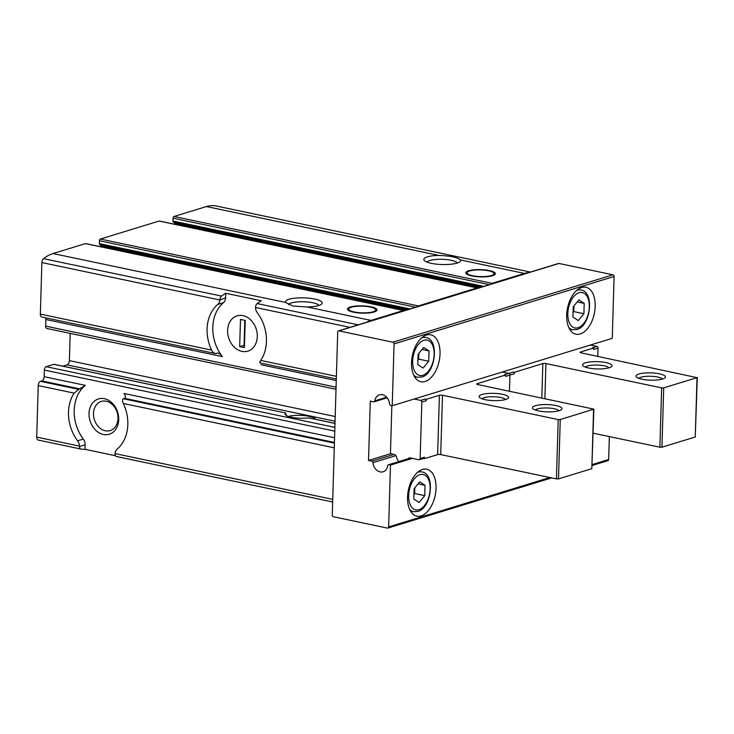 <?xml version="1.0" encoding="UTF-8"?>
<svg xmlns="http://www.w3.org/2000/svg" width="734" height="734" viewBox="0 0 734 734"><rect width="100%" height="100%" fill="white"/><g stroke="black" fill="none" stroke-linecap="round" stroke-linejoin="round"><path stroke-width="1.1" d="M471.815 275.938A14.763 3.642 1.7 0 0 487.174 276.69A14.763 3.642 1.7 0 0 495.331 273.69A14.763 3.642 1.7 0 0 480.687 269.607A14.763 3.642 1.7 0 0 465.824 272.809A14.763 3.642 1.7 0 0 471.815 275.938M353.476 312.189A14.763 3.642 1.7 0 0 368.835 312.95A14.763 3.642 1.7 0 0 376.992 309.941A14.763 3.642 1.7 0 0 362.348 305.867A14.763 3.642 1.7 0 0 347.485 309.069A14.763 3.642 1.7 0 0 353.476 312.189M62.895 366.165L67.078 364.881A3.688 2.101 101.9 0 0 69.372 360.633L70.18 333.383M483.734 286.379L172.976 221.044L173.059 218.181A1.477 0.844 101.9 0 1 173.976 216.484L206.41 206.548A55.353 31.553 101.9 0 1 215.741 205.905A3.688 2.101 101.9 0 1 215.768 205.915A3.688 2.101 101.9 0 1 215.796 205.924M115.477 455.731L84.97 449.318L85.107 444.804A7.377 5.78 -107 0 0 83.291 439.06A36.902 28.92 -107 0 1 85.383 385.359L78.758 389.378L40.526 381.341A3.688 2.101 101.9 0 0 38.232 385.589L36.7 437.115A3.688 2.101 101.9 0 0 38.131 440.051A3.688 2.101 101.9 0 0 38.168 440.061L80.823 449.034M40.526 381.341L41.838 380.937A3.688 2.101 101.9 0 0 44.141 376.689L44.334 370.074A2.954 1.679 101.9 0 1 46.178 366.679L53.848 364.33A1.477 0.844 101.9 0 1 54.105 364.321A1.477 0.844 101.9 0 1 54.334 364.431M336.062 387.176L45.636 326.116A2.954 1.679 101.9 0 0 46.783 328.465L335.998 389.268M45.636 326.116L45.838 319.501A3.688 2.101 101.9 0 0 45.609 317.84M85.933 243.716A1.477 0.844 101.9 0 0 85.704 243.596A1.477 0.844 101.9 0 0 85.438 243.615L53.004 253.551A55.353 31.553 101.9 0 0 43.545 258.662A3.688 2.101 101.9 0 0 41.884 262.57L40.352 314.097A3.688 2.101 101.9 0 0 41.783 317.033L215.181 353.494M100.888 246.789L100.953 246.083A1.477 0.844 101.9 0 0 100.677 244.945M410.104 308.941L99.338 243.605A1.477 0.844 101.9 0 0 99.916 244.78A1.477 0.844 101.9 0 0 100.145 244.771M99.338 243.605L99.42 240.743A1.477 0.844 101.9 0 1 100.338 239.045L159.076 221.053A1.477 0.844 101.9 0 1 159.333 221.035A1.477 0.844 101.9 0 1 159.572 221.154M174.518 224.228L174.582 223.521A1.477 0.844 101.9 0 0 174.316 222.384M172.976 221.044A1.477 0.844 101.9 0 0 173.545 222.218A1.477 0.844 101.9 0 0 173.784 222.209M528.884 272.553A55.353 31.553 101.9 0 0 524.461 273.415L492.028 283.352A1.477 0.844 101.9 0 0 491.349 284.049M477.77 288.205A1.477 0.844 101.9 0 0 477.384 287.902A1.477 0.844 101.9 0 0 477.118 287.921L418.389 305.913A1.477 0.844 101.9 0 0 417.71 306.61M404.131 310.766A1.477 0.844 101.9 0 0 403.746 310.464A1.477 0.844 101.9 0 0 403.489 310.482L371.055 320.419A55.353 31.553 101.9 0 0 366.605 322.263M307.161 306.986A18.451 4.551 1.7 0 0 321.538 304.105A18.451 4.551 1.7 0 0 305.151 297.912A18.451 4.551 1.7 0 0 285.416 302.408L292.939 305.995L307.161 306.986L371.055 320.419M222.365 356.614A36.902 28.92 -107 0 1 223.466 302.702L217.769 304.445A36.902 28.92 -107 0 0 211.585 350.1C212.759 352.357 214.218 353.485 215.961 353.485L217.273 353.082C219.108 353.228 220.806 354.403 222.365 356.614L45.838 319.501M217.769 304.445A7.377 5.78 -107 0 0 219.879 299.986L41.884 262.57M84.97 449.318A55.353 31.553 -78.1 0 1 80.887 449.043A3.688 2.101 -78.1 0 1 79.428 446.547L79.41 446.098A7.377 5.78 -107 0 0 77.593 440.813A36.902 28.92 -107 0 1 74.171 393.14L38.232 385.589M116.458 456.52A3.688 2.101 101.9 0 0 116.486 456.53L332.658 501.973L116.458 456.52A3.688 2.101 101.9 0 1 115.027 454.034L115.036 453.584A7.377 5.78 -107 0 1 117.146 449.125A36.902 28.92 -107 0 0 123.33 403.48C122.22 401.195 122.22 399.626 123.34 398.745L124.652 398.351C125.853 397.268 125.624 395.644 123.945 393.47L334.566 437.748M318.776 305.472A15.258 3.762 1.7 0 0 303.61 301.747A15.258 3.762 1.7 0 0 288.508 304.647M286.104 415.371L285.7 413.077A15.258 3.762 1.7 0 0 285.168 414.022A15.258 3.762 1.7 0 0 291.352 417.251A15.258 3.762 1.7 0 0 308.555 417.885L308.95 417.903M315.482 419.27A15.258 3.762 1.7 0 0 304.784 415.646A15.258 3.762 1.7 0 0 288.352 416.435M53.848 364.33L285.829 413.04M78.758 389.378L74.171 393.14M241.926 351.375A18.451 14.46 -107 0 0 255.57 327.263A18.451 14.46 -107 0 0 229.87 321.868A18.451 14.46 -107 0 0 241.926 351.375M358.247 324.823L257.157 303.573A55.353 31.553 101.9 0 1 261.341 300.766L225.742 293.279L225.604 297.793L219.879 299.986M223.466 302.702A7.377 5.78 -107 0 0 225.604 297.793M215.181 353.485L215.961 353.485M218.053 353.082L217.273 353.082M260.542 362.853C259.441 363 259.506 362.192 260.744 360.431A36.902 28.92 -107 0 0 257.331 312.767A7.377 5.78 -107 0 1 255.505 307.482L255.524 307.014A3.688 2.101 101.9 0 1 257.157 303.573M457.282 263.038A15.258 3.762 1.7 0 0 442.263 259.313A15.258 3.762 1.7 0 0 427.05 262.139M524.461 273.415L460.567 259.983C457.75 257.395 450.493 255.872 438.813 255.414L206.41 206.548M219.925 299.527A3.688 2.101 -78.1 0 1 221.558 296.086A55.353 31.553 -78.1 0 1 225.742 293.279M460.567 259.983A18.451 4.551 -178.3 0 1 460.044 261.671A18.451 4.551 -178.3 0 1 431.289 263.341A18.451 4.551 -178.3 0 1 424.371 260.607A18.451 4.551 -178.3 0 1 438.813 255.414M80.887 449.043A3.688 2.101 -78.1 0 1 80.859 449.034L38.131 440.051M103.329 434.455A18.451 14.46 -107 0 0 116.972 410.343A18.451 14.46 -107 0 0 91.273 404.948A18.451 14.46 -107 0 0 103.329 434.455M105.32 430.775A15.258 11.955 -107 0 0 110.219 430.583A15.258 11.955 -107 0 0 117.183 412.499A15.258 11.955 -107 0 0 101.283 401.415A15.258 11.955 -107 0 0 93.658 416.472A15.258 11.955 -107 0 0 105.32 430.775M390.47 465.072L388.91 464.741A1.477 1.156 -107 0 0 387.699 465.732A9.221 7.23 -107 0 1 383.093 471.779A9.221 7.23 -107 0 1 373 462.64A1.477 1.156 -107 0 0 371.863 461.163L368.523 460.457L370.285 401.122L373.624 401.828A1.477 1.156 -107 0 0 374.835 400.837A9.221 7.23 -107 0 1 379.441 394.8A9.221 7.23 -107 0 1 389.534 403.929A1.477 1.156 -107 0 0 390.671 405.407L392.231 405.737L394.066 343.907A1.477 1.156 -107 0 0 392.929 342.228L338.934 330.869A1.477 1.156 -107 0 0 337.704 332.052L332.273 515.057A1.477 1.156 -107 0 0 333.41 516.736L387.405 528.095A1.477 1.156 -107 0 0 388.635 526.911L390.47 465.072L412.389 458.365M392.231 405.737L612.266 338.328L614.101 276.489A1.477 1.156 -107 0 0 612.954 274.81L558.959 263.46A1.477 1.156 -107 0 0 558.482 263.478L338.457 330.887M592.191 465.484L607.908 460.668A1.477 1.156 -107 0 0 608.669 459.502L609.348 436.592M421.105 515.901A23.983 13.671 -78.1 0 1 416.857 516.14A23.983 13.671 -78.1 0 1 408.416 489.853A23.983 13.671 -78.1 0 1 426.729 469.2A23.983 13.671 -78.1 0 1 435.767 491.881A23.983 13.671 -78.1 0 1 421.105 515.901M368.523 460.457L390.947 453.584M580.255 333.97A23.983 13.671 -78.1 0 1 576.006 334.209A23.983 13.671 -78.1 0 1 567.556 307.922A23.983 13.671 -78.1 0 1 585.879 287.26A23.983 13.671 -78.1 0 1 594.916 309.95A23.983 13.671 -78.1 0 1 580.255 333.97M425.096 381.506A23.983 13.671 -78.1 0 1 420.848 381.744A23.983 13.671 -78.1 0 1 412.407 355.458A23.983 13.671 -78.1 0 1 430.72 334.796A23.983 13.671 -78.1 0 1 439.758 357.486A23.983 13.671 -78.1 0 1 425.096 381.506M354.21 311.968A13.515 3.331 1.7 0 0 368.688 312.62A13.515 3.331 1.7 0 0 375.725 309.675A13.515 3.331 1.7 0 0 362.339 306.17A13.515 3.331 1.7 0 0 348.769 308.876A13.515 3.331 1.7 0 0 354.21 311.968M472.558 275.709A13.515 3.331 1.7 0 0 487.027 276.36A13.515 3.331 1.7 0 0 494.065 273.424A13.515 3.331 1.7 0 0 480.678 269.919A13.515 3.331 1.7 0 0 467.108 272.626A13.515 3.331 1.7 0 0 472.558 275.709M418.086 354.293L417.774 364.614L423.105 368.092L428.739 361.256L429.041 350.935L423.72 347.457L418.086 354.293M573.245 306.757L572.933 317.07L578.264 320.556L583.897 313.721L584.2 303.399L578.878 299.922L573.245 306.757M414.095 488.688L413.793 499.01L419.114 502.487L424.747 495.652L425.05 485.33L419.729 481.853L414.095 488.688M422.059 349.467L429.041 350.935M417.912 360.027L418.646 359.128L418.82 353.403M418.646 359.128L428.739 361.256M418.068 483.862L425.05 485.33M413.921 494.422L414.655 493.532L414.829 487.798M414.655 493.532L424.747 495.652M577.218 301.931L584.2 303.399M573.071 312.491L573.804 311.592L573.979 305.867M573.804 311.592L583.897 313.721M426.206 400.736A1.477 1.156 -107 0 0 425.059 399.057L426.243 399.305L426.206 400.736L421.821 402.076A1.477 1.156 -107 0 0 420.674 400.397L414.15 399.03M408.324 458.667A2.954 2.312 -107 0 1 409.315 457.952A2.954 2.312 -107 0 1 410.26 457.915L418.912 459.732A1.477 1.156 -107 0 0 419.389 459.713L423.775 458.374A1.477 1.156 -107 0 0 424.527 457.209L424.491 458.64L423.546 458.438M391.864 405.663L390.479 452.318A1.477 1.156 -107 0 0 391.626 453.997L394.341 454.566A2.954 2.312 -107 0 1 396.553 457.089A7.377 5.78 -107 0 0 398.892 461.558M513.158 372.065A1.477 1.156 73 0 1 514.305 373.744L514.341 372.312L513.158 372.065L508.772 373.404L502.249 372.037L508.772 373.404A1.477 1.156 73 0 1 509.919 375.083L509.442 391.213L509.919 375.083A1.477 1.156 -107 0 0 508.772 373.404L504.396 374.753L505.579 375.001L477.091 383.726A2.211 0.55 -178.3 0 0 476.66 384.038A2.211 0.55 -178.3 0 0 477.559 384.506L593.861 409.141L591.815 468.687L558.501 478.889L556.436 478.907L440.73 454.585L442.492 395.25A2.211 0.55 -178.3 0 0 439.4 395.277L426.243 399.305M424.491 458.64L437.638 454.612A2.211 0.55 -178.3 0 1 440.73 454.585M556.014 405.526A14.763 3.642 -178.3 0 1 561.492 409.563A14.763 3.642 -178.3 0 1 547.142 411.857A14.763 3.642 -178.3 0 1 532.957 408.719A14.763 3.642 -178.3 0 1 539.013 404.966A14.763 3.642 -178.3 0 1 556.014 405.526M502.616 394.305A14.763 3.642 -178.3 0 1 508.084 398.333A14.763 3.642 -178.3 0 1 493.734 400.626A14.763 3.642 -178.3 0 1 479.55 397.489A14.763 3.642 -178.3 0 1 485.605 393.736A14.763 3.642 -178.3 0 1 502.616 394.305M593.861 409.141L560.262 419.554L558.198 419.573L442.492 395.25M419.389 459.713A1.477 1.156 -107 0 0 420.142 458.548L421.821 402.076M514.305 373.744L505.533 376.432L505.579 375.001M535.407 410.058A11.964 2.954 -178.3 0 1 554.271 408.746A11.964 2.954 -178.3 0 1 558.959 410.756M482.009 398.828A11.964 2.954 -178.3 0 1 500.872 397.516A11.964 2.954 -178.3 0 1 505.552 399.525M514.341 372.312L542.839 363.587A2.211 0.55 1.7 0 1 545.931 363.559L661.637 387.882L663.701 387.864L697.016 377.661L580.998 352.815A2.211 0.55 1.7 0 1 580.099 352.348A2.211 0.55 1.7 0 1 580.53 352.036L593.678 348.008L592.494 347.76L596.87 346.42A1.477 1.156 73 0 1 598.017 348.099L597.77 356.339M593.678 348.008L593.632 349.439L598.017 348.099M588.521 367.982A14.763 3.642 1.7 0 0 611.523 366.642A14.763 3.642 1.7 0 0 597.393 361.66A14.763 3.642 1.7 0 0 582.989 365.798A14.763 3.642 1.7 0 0 588.521 367.982M641.92 379.212A14.763 3.642 1.7 0 0 664.931 377.872A14.763 3.642 1.7 0 0 650.792 372.881A14.763 3.642 1.7 0 0 636.396 377.028A14.763 3.642 1.7 0 0 641.92 379.212M590.347 345.044L596.87 346.42M593.145 433.188L659.875 447.217L661.94 447.199L695.254 436.996L697.3 377.45M662.398 379.065A11.964 2.954 1.7 0 0 650.691 376.285A11.964 2.954 1.7 0 0 638.846 378.368M608.991 367.835A11.964 2.954 1.7 0 0 597.293 365.055A11.964 2.954 1.7 0 0 585.448 367.138M242.991 315.629A18.451 14.46 -107 0 0 237.054 315.859A18.451 14.46 -107 0 0 228.632 337.741A18.451 14.46 -107 0 0 247.863 351.146A18.451 14.46 -107 0 0 257.093 332.933A18.451 14.46 -107 0 0 242.991 315.629M239.679 346.586L244.422 347.586L245.229 320.419L240.486 319.418L239.679 346.586L244.495 345.338M244.798 320.327L244.064 345.246M335.19 416.527L69.372 360.633M335.053 421.224L67.078 364.881M477.118 287.921L159.076 221.053M418.389 305.913L100.338 239.045M403.489 310.482L85.438 243.615M285.416 302.408L53.004 253.551M211.585 350.1L40.352 314.097M79.41 446.098L36.7 437.115M334.264 447.823L123.33 403.48M332.731 499.349L115.036 453.584M83.291 439.06L77.593 440.813M336.264 380.561L260.928 364.725M336.383 376.331L260.744 360.431M350.008 327.346L255.505 307.482M215.768 205.915L530.443 272.066L215.741 205.905M221.558 296.086L43.545 258.662M492.028 283.352L173.976 216.484M334.759 431.133L44.334 370.074M85.383 385.359L44.141 376.689M85.107 444.804L79.428 446.547M334.988 423.435L308.555 417.885M334.401 443.125L123.34 398.745M80.079 388.974L41.838 380.937M334.42 442.446L124.652 398.351M334.869 427.381L46.178 366.679M392.929 342.228L612.954 274.81M394.066 343.907L614.101 276.489M338.934 330.869L558.959 263.46M388.635 526.911L549.849 477.522M592.219 464.539L608.669 459.502M388.91 464.741L410.82 458.034M373 462.64L395.901 455.63M371.863 461.163L393.782 454.447M374.835 400.837L386.644 397.222M405.957 310.207L100.953 246.083M415.673 307.234L99.42 240.743M479.586 287.645L174.582 223.521M489.303 284.673L173.059 218.181M414.481 376.634L417.453 377.258A20.295 11.57 -78.1 0 1 413.682 375.102M421.481 337.998A20.295 11.57 -78.1 0 1 425.803 337.539L422.83 336.915M422.894 375.285A18.084 10.304 -78.1 0 1 414.371 351.861A18.084 10.304 -78.1 0 1 432.968 346.164A18.084 10.304 -78.1 0 1 422.894 375.285M569.639 329.098L572.612 329.722A20.295 11.57 -78.1 0 1 568.841 327.566M576.64 290.462A20.295 11.57 -78.1 0 1 580.961 290.003L577.988 289.379M578.053 327.749A18.084 10.304 -78.1 0 1 569.529 304.326A18.084 10.304 -78.1 0 1 588.127 298.628A18.084 10.304 -78.1 0 1 578.053 327.749M410.489 511.029L413.462 511.653A20.295 11.57 -78.1 0 1 409.7 509.497M417.499 472.393A20.295 11.57 -78.1 0 1 421.821 471.934L418.839 471.311M418.903 509.68A18.084 10.304 -78.1 0 1 410.379 486.266A18.084 10.304 -78.1 0 1 428.977 480.559A18.084 10.304 -78.1 0 1 418.903 509.68M420.674 400.397L425.059 399.057M420.142 458.548L424.527 457.209M437.638 454.612L439.4 395.277M477.072 384.368L477.091 383.726M591.815 468.687L593.577 409.352M558.501 478.889L560.262 419.554M556.436 478.907L558.198 419.573M580.53 352.036L580.511 352.678M542.839 363.587L541.811 398.012M545.931 363.559L544.885 398.663M661.637 387.882L659.875 447.217M663.701 387.864L661.94 447.199M697.016 377.661L695.254 436.996M334.988 423.371L308.95 417.894M336.31 378.955L260.01 362.917M285.829 413.031L54.105 364.321M387.882 528.076L551.647 477.898M388.433 464.76L410.581 457.979M374.101 401.81L387.148 397.81M408.058 309.564L99.916 244.78M403.746 310.464L85.704 243.596M481.688 287.003L173.545 222.218M477.384 287.902L159.333 221.035M348.769 308.876L348.32 310.326M375.725 309.675L376.083 311.152M467.108 272.626L466.659 274.066M494.065 273.424L494.422 274.892M417.453 377.258L421.756 377.028C435.702 373.89 439.556 339.016 425.803 337.539M572.612 329.722L576.915 329.493C590.861 326.355 594.714 291.481 580.961 290.003M413.462 511.653L417.765 511.424C431.711 508.286 435.574 473.412 421.821 471.934"/></g></svg>
